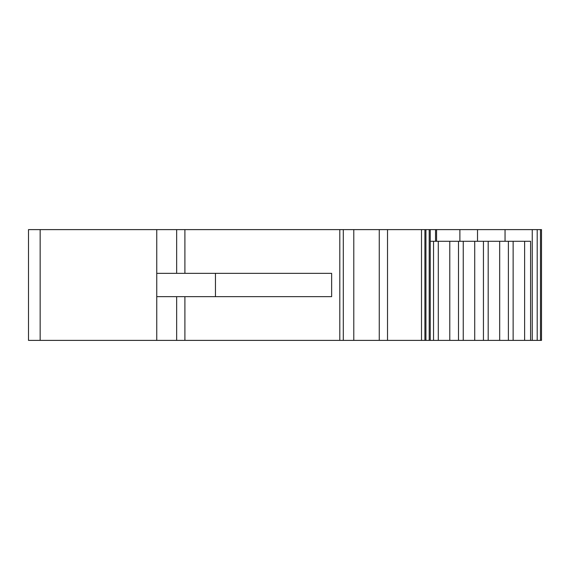 <?xml version="1.0" encoding="UTF-8"?>
<svg xmlns="http://www.w3.org/2000/svg" width="570" height="570" viewBox="0 0 570 570"><rect width="100%" height="100%" fill="white"/><g stroke="black" fill="none" stroke-linecap="round" stroke-linejoin="round"><path stroke-width="0.85" d="M449.78 340.383L449.78 241.281L458.494 241.281L458.494 340.383L424.907 340.383L424.907 229.617L387.514 229.617L387.514 340.383L424.907 340.383M474.724 340.383L474.724 241.281L483.438 241.281L483.438 340.383L458.494 340.383M499.676 340.383L499.676 241.281L508.383 241.281L508.383 340.383L483.438 340.383M524.621 340.383L524.621 241.281L530.606 241.281L530.606 340.383L508.383 340.383M28.5 229.617L28.5 340.383L28.5 229.617L28.5 340.383L28.5 229.617L387.514 229.617M435.544 241.281L435.544 229.617L424.907 229.617M435.544 229.617L477.518 229.617L477.518 241.281M505.049 241.281L505.049 229.617L477.518 229.617M505.049 229.617L541.5 229.617L541.5 297.825M430.229 241.281L449.78 241.281M474.724 241.281L458.494 241.281M499.676 241.281L483.438 241.281M524.621 241.281L508.383 241.281M530.606 340.383L541.5 340.383L541.5 272.175M433.542 340.383L433.542 241.281M28.5 340.383L184.901 340.383L184.901 296.656M459.883 241.281L459.883 229.617M343.297 229.617L343.297 340.383L387.514 340.383M343.297 340.383L184.901 340.383M513.135 340.383L513.135 241.281M488.191 340.383L488.191 241.281M463.246 340.383L463.246 241.281M438.294 340.383L438.294 241.281M436.57 229.617L436.57 241.281M156.75 340.383L156.75 296.656L331.633 296.656L331.633 273.344L215.46 273.344L215.46 296.656M156.75 229.617L156.75 296.656M156.75 273.344L215.46 273.344M540.474 229.617L540.474 340.383M537.204 229.617L537.204 340.383M532.259 229.617L532.259 340.383M429.203 229.617L429.203 340.383M425.933 229.617L425.933 340.383M40.157 229.617L40.157 340.383M339.798 340.383L339.798 229.617M184.901 273.344L184.901 229.617M353.785 229.617L353.785 340.383M379.271 229.617L379.271 340.383M421.494 229.617L421.494 340.383M176.65 340.383L176.65 296.656M176.65 273.344L176.65 229.617M430.229 229.617L430.229 340.383"/></g></svg>
